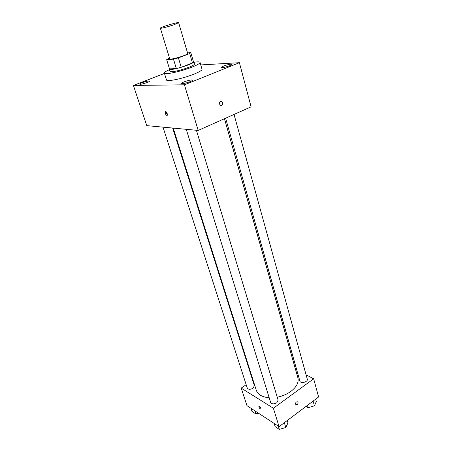 <?xml version="1.0" encoding="UTF-8"?>
<svg xmlns="http://www.w3.org/2000/svg" width="452" height="452" viewBox="0 0 452 452"><rect width="100%" height="100%" fill="white"/><g stroke="black" fill="none" stroke-linecap="round" stroke-linejoin="round"><path stroke-width="0.68" d="M174.24 24.662C168.568 26.668 160.223 28.77 160.358 28.171C159.697 27.397 178.766 21.673 178.642 22.685L174.24 24.662M178.642 22.685L187.704 53.483C187.716 53.924 186.309 54.686 183.484 55.771C177.964 57.896 169.703 59.749 169.743 58.867L160.358 28.171M181.224 67.263L176.325 68.529L169.506 68.885L166.669 59.675L173.483 59.161L178.399 57.867L181.224 67.263L192.45 62.924L193.501 61.901L190.795 52.635L187.54 52.924M169.506 58.082L166.669 59.675M178.399 57.867L189.716 53.596L190.795 52.635M176.325 68.529L173.483 59.161M192.45 62.924L189.716 53.596M169.432 68.642L169.223 69.111L170.958 69.45C176.726 69.337 194.948 63.167 193.784 61.743L193.377 61.472M193.784 61.743L194.45 64.043C194.496 64.721 192.597 65.817 188.767 67.342C181.924 69.857 176.223 71.331 171.67 71.761L169.924 71.405L169.223 69.111M193.942 62.291C197.693 61.692 199.727 61.732 200.038 62.404C200.106 63.382 197.371 64.969 191.829 67.178C180.851 71.546 164.291 75.077 164.358 73.111C164.251 72.376 165.924 71.224 169.387 69.659M200.038 62.404L202.021 69.275C202.106 70.314 199.394 71.947 193.885 74.179C182.981 78.603 166.46 82.027 166.489 79.936L164.358 73.111M231.012 64.173L232.006 64.365C232.548 65.314 221.593 68.478 221.582 67.382C221.147 66.681 228.294 64.257 231.012 64.173M191.563 79.976L192.405 80.185C193.01 81.19 181.727 84.575 181.676 83.405C181.179 82.637 188.925 79.959 191.563 79.976M148.832 80.97L149.437 81.123C149.968 81.919 139.832 85.055 139.792 84.106C139.34 83.479 146.657 80.948 148.832 80.97M164.466 73.444L133.402 85.439L184.427 84.812L239.402 62.704L200.767 64.918M133.402 85.439L146.776 125.633L198.191 130.43L251.097 106.836L239.402 62.704M198.191 130.43L184.427 84.812M165.302 113.452C165.997 115.124 166.675 115.718 167.325 115.237C167.353 112.915 166.669 111.763 165.262 111.78L165.302 113.452M166.11 111.734L166.268 113.045L167.443 114.876M221.57 105.333L220.214 105.243C218.689 102.734 219.203 101.429 221.762 101.321C223.124 102.751 223.062 104.084 221.57 105.333L220.209 105.243C218.683 102.734 219.203 101.429 221.757 101.321C223.118 102.751 223.056 104.084 221.57 105.333M224.474 118.706L297.885 377.776C298.97 382.42 296.602 386.98 290.789 391.46C286.873 394.257 282.364 396.167 277.245 397.195M269.194 397.749C262.171 397.099 257.866 394.602 256.278 390.257L173.223 128.097M225.616 118.198L299.908 381.109C300.518 383.997 308.253 381.917 307.281 379.126L234.034 114.446M172.647 128.046L254.374 385.72L253.03 388.234C250.306 389.68 248.385 389.624 247.267 388.07L162.997 127.148M196.411 130.261L278.133 400.127L276.822 402.755C273.929 404.314 271.872 404.212 270.646 402.444L186.258 129.317M246.176 384.686L241.215 388.115L273.387 408.229L313.66 378.81L306.094 374.832M296.744 369.917L295.467 369.244M253.013 379.951L252.628 380.222M273.387 408.229L279.065 426.66L246.962 405.659L241.215 388.115M260.9 408.286L260.934 408.975C259.827 408.845 259.137 407.958 258.86 406.308C259.493 406.099 260.177 406.755 260.9 408.286M279.065 426.66L318.598 396.969L313.66 378.81M297.173 404.546L295.823 404.619C295.337 402.642 295.975 401.704 297.744 401.811C298.32 402.681 298.128 403.591 297.173 404.546L295.823 404.619C295.331 402.642 295.975 401.704 297.744 401.811C298.32 402.681 298.128 403.591 297.173 404.546M260.866 409.054C259.714 408.698 259.047 407.783 258.86 406.308L258.928 406.224M305.993 406.433L308.14 407.687L314.422 405.839L316.321 401.523L315.677 399.161M308.14 407.687L307.473 405.325M314.422 405.839L313.106 401.093M312.999 406.258L309.377 407.325M274.189 423.467L275.178 426.654L279.342 429.4L285.788 427.502L287.975 422.891L287.257 420.507M279.342 429.4L278.353 426.191M285.788 427.502L284.336 422.705M284.325 427.937L280.912 428.937M250.967 408.28L251.973 411.36L255.764 413.857L258.335 413.1M255.764 413.857L254.764 410.761M258.713 413.343L257.098 413.467M165.765 111.571L165.262 111.78"/></g></svg>
